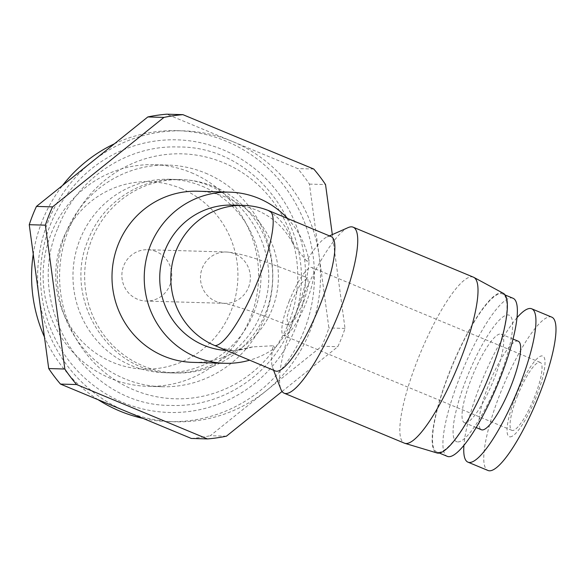 <?xml version="1.0" encoding="UTF-8"?>
<svg xmlns="http://www.w3.org/2000/svg" width="585" height="585" viewBox="0 0 585 585"><rect width="100%" height="100%" fill="white"/><g stroke="black" fill="none" stroke-linecap="round" stroke-linejoin="round"><path stroke-width="0.44" stroke-dasharray="2.92 2.19" d="M303.827 301.706L308.58 285.517L307.615 277.817L300.566 283.864L291.681 301.355L286.935 317.553L287.915 325.245L294.95 319.198L303.827 301.706M156.202 251.572A25.681 24.958 91.7 0 0 147.574 249.715A25.681 24.958 91.7 0 0 122.404 270.131A25.681 24.958 91.7 0 0 137.446 299.198A25.681 24.958 91.7 0 0 146.074 301.056A25.681 24.958 91.7 0 0 171.251 280.639A25.681 24.958 91.7 0 0 156.202 251.572M289.158 301.282A36.811 8.124 112.6 0 1 311.951 267.542A36.811 8.124 112.6 0 1 306.489 301.787A36.811 8.124 112.6 0 1 283.696 335.527A36.811 8.124 112.6 0 1 289.158 301.282M517.374 396.118A36.811 8.124 112.6 0 1 540.16 362.378A36.811 8.124 112.6 0 1 534.705 396.623A36.811 8.124 112.6 0 1 511.912 430.363A36.811 8.124 112.6 0 1 517.374 396.118M214 186.615A96.73 94.01 -88.3 0 1 270.658 296.098A96.73 94.01 -88.3 0 1 175.851 373.003A96.73 94.01 -88.3 0 1 143.332 366.013A96.73 94.01 -88.3 0 1 86.668 256.53A96.73 94.01 -88.3 0 1 181.482 179.624A96.73 94.01 -88.3 0 1 214 186.615M202.308 186.271A96.73 94.01 -88.3 0 1 258.972 295.754A96.73 94.01 -88.3 0 1 164.158 372.667A96.73 94.01 -88.3 0 1 131.647 365.669A96.73 94.01 -88.3 0 1 74.982 256.193A96.73 94.01 -88.3 0 1 169.796 179.281A96.73 94.01 -88.3 0 1 202.308 186.271M205.547 173.123A110.857 107.742 -88.3 0 1 270.482 298.591A110.857 107.742 -88.3 0 1 161.833 386.729A110.857 107.742 -88.3 0 1 124.568 378.714A110.857 107.742 -88.3 0 1 59.633 253.246A110.857 107.742 -88.3 0 1 168.283 165.109A110.857 107.742 -88.3 0 1 205.547 173.123M191.346 172.707A110.857 107.742 -88.3 0 1 256.281 298.174A110.857 107.742 -88.3 0 1 147.632 386.312A110.857 107.742 -88.3 0 1 110.36 378.298A110.857 107.742 -88.3 0 1 45.425 252.83A110.857 107.742 -88.3 0 1 154.082 164.692A110.857 107.742 -88.3 0 1 191.346 172.707M181.065 188.465A93.739 91.099 -88.3 0 1 231.25 310.467A93.739 91.099 -88.3 0 1 112.583 362.305A93.739 91.099 -88.3 0 1 62.405 240.303A93.739 91.099 -88.3 0 1 181.065 188.465M50.208 225.108A136.371 132.532 -88.3 0 1 222.834 149.694A136.371 132.532 -88.3 0 1 295.842 327.19A136.371 132.532 -88.3 0 1 123.216 402.604A136.371 132.532 -88.3 0 1 50.208 225.108M68.313 230.453A122.528 119.084 -88.3 0 1 223.419 162.696A122.528 119.084 -88.3 0 1 289.019 322.174A122.528 119.084 -88.3 0 1 133.906 389.932A122.528 119.084 -88.3 0 1 68.313 230.453M114.346 143.837A145.526 141.431 -88.3 0 1 177.262 130.682A145.526 141.431 -88.3 0 1 226.183 141.204A145.526 141.431 -88.3 0 1 311.425 305.911A145.526 141.431 -88.3 0 1 168.787 421.617A145.526 141.431 -88.3 0 1 143.186 418.45M226.432 436.176L210.315 435.708L321.684 346.232A162.645 158.074 91.7 0 0 328.887 327.951L309.421 184.099A162.645 158.074 91.7 0 0 297.648 168.568L232.223 141.38A145.526 141.431 -88.3 0 1 319.154 256.025A145.526 141.431 -88.3 0 1 265.999 390.97A145.526 141.431 -88.3 0 1 174.835 421.792A145.526 141.431 -88.3 0 1 125.914 411.27A145.526 141.431 -88.3 0 1 38.983 296.624A145.526 141.431 -88.3 0 1 92.137 161.679A145.526 141.431 -88.3 0 1 183.302 130.857A145.526 141.431 -88.3 0 1 232.223 141.38L166.805 114.192M473.411 277.166A89.885 19.846 -67.4 0 0 471.744 276.815A89.885 19.846 -67.4 0 0 419.153 356.046A89.885 19.846 -67.4 0 0 404.425 443.167M503.327 293.326A86.463 19.093 -67.4 0 0 501.338 292.807A86.463 19.093 -67.4 0 0 450.384 369.925A86.463 19.093 -67.4 0 0 436.98 452.966M512.994 298.248A85.607 18.903 -67.4 0 0 511.414 297.919A85.607 18.903 -67.4 0 0 461.324 373.376A85.607 18.903 -67.4 0 0 447.291 456.351M438.487 452.366A85.607 18.903 -67.4 0 0 488.577 376.908A85.607 18.903 -67.4 0 0 502.603 293.933A85.607 18.903 -67.4 0 0 501.023 293.604A85.607 18.903 -67.4 0 0 450.933 369.062A85.607 18.903 -67.4 0 0 436.907 452.037A85.607 18.903 -67.4 0 0 438.487 452.366M457.85 441.931A68.482 15.122 -67.4 0 0 498.983 378.897A68.482 15.122 -67.4 0 0 507.875 314.927A68.482 15.122 -67.4 0 0 466.742 377.961A68.482 15.122 -67.4 0 0 457.85 441.931M518.222 341.209A47.941 10.588 -67.4 0 0 517.337 341.026A47.941 10.588 -67.4 0 0 489.287 383.285A47.941 10.588 -67.4 0 0 481.426 429.748M465.353 422.882A47.941 10.588 -67.4 0 0 493.404 380.63A47.941 10.588 -67.4 0 0 501.257 334.159A47.941 10.588 -67.4 0 0 500.372 333.976A47.941 10.588 -67.4 0 0 472.322 376.235A47.941 10.588 -67.4 0 0 464.468 422.699A47.941 10.588 -67.4 0 0 465.353 422.882M551.735 317.128A83.033 18.332 -67.4 0 0 550.2 316.814A83.033 18.332 -67.4 0 0 501.616 390.005A83.033 18.332 -67.4 0 0 488.007 470.486M510.091 436.856A43.656 9.638 -67.4 0 0 536.313 396.674A43.656 9.638 -67.4 0 0 541.981 355.892A43.656 9.638 -67.4 0 0 515.758 396.074A43.656 9.638 -67.4 0 0 510.091 436.856M331.147 236.581A72.767 16.066 -67.4 0 0 329.801 236.303A72.767 16.066 -67.4 0 0 327.059 236.932A72.767 16.066 -67.4 0 0 306.577 261.027L293.129 243.996C288.178 228.486 279.842 217.379 268.12 210.673A72.767 16.066 -67.4 0 1 269.466 210.951M348.09 227.616A89.885 19.846 -67.4 0 0 297.48 309.567C304.405 289.465 308.28 273.349 309.099 261.232L306.577 261.027M219.126 347.622L233.466 350.7L252.596 346.89L273.202 345.742A72.767 16.066 -67.4 0 0 272.661 367.826A72.767 16.066 -67.4 0 0 275.301 370.97M273.202 345.742L274.95 347.921A85.607 83.194 -88.3 0 1 249.481 360.236M197.686 191.229A85.607 83.194 -88.3 0 1 226.461 197.416A85.607 83.194 -88.3 0 1 276.603 294.299A85.607 83.194 -88.3 0 1 192.699 362.364M287.571 218.476A85.607 83.194 -88.3 0 1 309.099 261.232M274.95 347.921C281.429 341.464 288.939 328.682 297.48 309.567A89.885 19.846 -67.4 0 0 280.895 389.31M252.596 346.89A72.767 70.719 -88.3 0 1 228.34 350.554A72.767 70.719 -88.3 0 1 225.898 350.437M232.574 205.086A72.767 70.719 -88.3 0 1 257.034 210.351A72.767 70.719 -88.3 0 1 293.129 243.996M282.058 391.489L337.808 346.7A162.645 158.074 91.7 0 0 345.011 328.419L332.317 234.607M313.765 169.036L297.648 168.568M309.421 184.099L325.545 184.567M345.011 328.419L328.887 327.951M321.684 346.232L337.808 346.7M191.332 438.457A162.645 158.074 91.7 0 0 210.315 435.708M516.965 317.75A83.033 18.332 -67.4 0 0 463.92 445.404M98.134 399.723A145.526 141.431 -88.3 0 1 44.445 336.997M33.243 254.197A145.526 141.431 -88.3 0 1 62.58 185.43M248.552 287.286A25.681 24.958 91.7 0 0 234.804 253.861A25.681 24.958 91.7 0 0 226.168 252.003A25.681 24.958 91.7 0 0 202.293 268.062A25.681 24.958 91.7 0 0 216.04 301.487A25.681 24.958 91.7 0 0 224.669 303.344A25.681 24.958 91.7 0 0 248.552 287.286M243.66 205.408A72.767 70.719 -88.3 0 1 268.12 210.673M147.574 249.715L226.168 252.003C243.93 253.166 272.961 264.245 307.615 277.817M540.16 362.378L311.951 267.542M175.851 373.003L164.158 372.667M161.833 386.729L147.632 386.312M168.787 421.617L174.835 421.792M505.082 294.964L502.603 293.933M513.001 339.044L501.257 334.159M327.059 236.932L329.443 235.879M233.466 350.7L228.34 350.554M272.661 367.826L273.597 370.261M476.205 427.577L464.468 422.699M439.379 453.061L436.907 452.037M177.262 130.682L183.302 130.857M168.283 165.109L154.082 164.692M181.482 179.624L169.796 179.281M511.912 430.363L283.696 335.527M287.915 325.253C261.568 314.452 232.318 304.58 223.85 303.293L146.074 301.056M57.937 227.945C76.547 178.754 127.04 144.773 178.6 146.996C263.308 146.082 326.445 245.576 291.739 324.456C273.129 373.654 222.636 407.628 171.076 405.412C86.368 406.319 23.224 306.825 57.937 227.945M261.473 312.536C287.564 253.1 240.099 178.615 177.65 179.507C139.676 177.869 102.199 202.973 88.196 239.872C62.112 299.301 109.578 373.786 172.019 372.894C210 374.539 247.477 349.435 261.473 312.536"/><path stroke-width="0.88" d="M143.186 418.45A145.526 141.431 -88.3 0 1 119.866 411.094A145.526 141.431 -88.3 0 1 98.134 399.723M273.597 370.261L280.895 389.31A89.885 19.846 -67.4 0 0 284.149 393.186L404.425 443.167A89.885 19.846 -67.4 0 0 404.842 443.32A89.885 19.846 -67.4 0 0 406.085 443.518A89.885 19.846 -67.4 0 0 458.296 365.23A89.885 19.846 -67.4 0 0 473.813 277.356A89.885 19.846 -67.4 0 0 473.411 277.166L353.135 227.185A89.885 19.846 -67.4 0 0 351.475 226.834A89.885 19.846 -67.4 0 0 348.09 227.616L329.443 235.879M284.149 393.186A89.885 19.846 -67.4 0 0 285.809 393.537A89.885 19.846 -67.4 0 0 338.401 314.306A89.885 19.846 -67.4 0 0 353.135 227.185M404.842 443.32L436.98 452.966A86.463 19.093 -67.4 0 0 438.172 453.156A86.463 19.093 -67.4 0 0 488.395 377.851A86.463 19.093 -67.4 0 0 503.327 293.326L473.813 277.356M439.379 453.061L447.291 456.351A85.607 18.903 -67.4 0 0 448.878 456.68A85.607 18.903 -67.4 0 0 498.961 381.223A85.607 18.903 -67.4 0 0 512.994 298.248L505.082 294.964M476.205 427.577L481.426 429.748A47.941 10.588 -67.4 0 0 482.311 429.931A47.941 10.588 -67.4 0 0 510.361 387.679A47.941 10.588 -67.4 0 0 518.222 341.209L513.001 339.044M463.92 445.404A83.033 18.332 -67.4 0 0 467.956 462.157L488.007 470.486A83.033 18.332 -67.4 0 0 489.535 470.808A83.033 18.332 -67.4 0 0 538.127 397.617A83.033 18.332 -67.4 0 0 551.735 317.128L531.692 308.8A83.033 18.332 -67.4 0 0 530.156 308.478A83.033 18.332 -67.4 0 0 516.965 317.75M467.956 462.157A83.033 18.332 -67.4 0 0 469.492 462.479A83.033 18.332 -67.4 0 0 518.076 389.288A83.033 18.332 -67.4 0 0 531.692 308.8M269.466 210.951A72.767 16.066 -67.4 0 1 258.672 278.643A72.767 16.066 -67.4 0 1 214.966 345.618L275.301 370.97A72.767 16.066 -67.4 0 0 276.647 371.248A72.767 16.066 -67.4 0 0 319.22 307.11A72.767 16.066 -67.4 0 0 331.147 236.581L269.466 210.951A72.767 72.767 0 0 0 243.66 205.408L232.574 205.086A72.767 70.719 -88.3 0 0 161.255 262.943A72.767 70.719 -88.3 0 0 203.88 345.296A72.767 70.719 -88.3 0 0 225.898 350.437M249.481 360.236A85.607 83.194 -88.3 0 1 224.947 363.3A85.607 83.194 -88.3 0 1 196.165 357.113A85.607 83.194 -88.3 0 1 146.023 260.23A85.607 83.194 -88.3 0 1 229.927 192.165A85.607 83.194 -88.3 0 1 258.702 198.352A85.607 83.194 -88.3 0 1 287.571 218.476M224.947 363.3L192.699 362.364A85.607 83.194 -88.3 0 1 163.924 356.177A85.607 83.194 -88.3 0 1 113.782 259.287A85.607 83.194 -88.3 0 1 197.686 191.229L229.927 192.165M332.317 234.607L325.545 184.567A162.645 158.074 91.7 0 0 313.765 169.036L182.929 114.66L166.805 114.192A162.645 158.074 91.7 0 0 147.829 116.941L36.453 206.417A162.645 158.074 91.7 0 0 29.25 224.698L48.716 368.55A162.645 158.074 91.7 0 0 60.489 384.082L191.332 438.457L207.456 438.925A162.645 158.074 91.7 0 0 226.432 436.176L282.058 391.489M182.929 114.66A162.645 158.074 91.7 0 0 163.946 117.409L52.577 206.893A162.645 158.074 91.7 0 0 45.374 225.174L64.84 369.025A162.645 158.074 91.7 0 0 76.613 384.55L207.456 438.925M76.613 384.55L60.489 384.082M48.716 368.55L64.84 369.025M45.374 225.174L29.25 224.698M36.453 206.417L52.577 206.893M163.946 117.409L147.829 116.941M44.445 336.997A145.526 141.431 -88.3 0 1 33.243 254.197M62.58 185.43A145.526 141.431 -88.3 0 1 114.346 143.837M214.966 345.618A72.767 70.719 -88.3 0 1 172.341 263.265A72.767 70.719 -88.3 0 1 243.66 205.408"/></g></svg>
